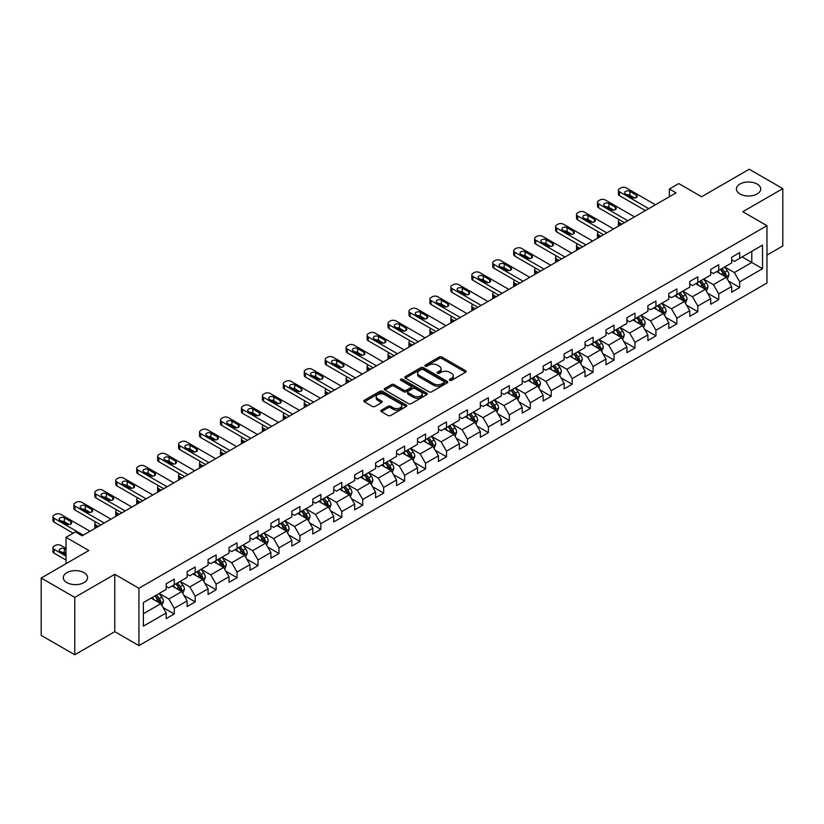 <?xml version="1.0" encoding="UTF-8"?>
<svg xmlns="http://www.w3.org/2000/svg" width="824" height="824" viewBox="0 0 824 824"><rect width="100%" height="100%" fill="white"/><g stroke="black" fill="none" stroke-linecap="round" stroke-linejoin="round"><path stroke-width="1.24" d="M449.76 380.317A1.308 0.752 0 0 0 451.603 380.317L465.612 372.242A1.864 1.071 0 0 0 466.157 371.48A1.864 1.071 0 0 0 465.612 370.718L441.891 357.019A1.864 1.071 0 0 0 439.254 357.019L425.256 365.104A1.308 0.752 0 0 0 424.865 365.64A1.308 0.752 0 0 0 425.256 366.165A1.308 0.752 0 0 0 427.1 366.165L428.913 365.125A5.964 3.44 0 0 1 437.338 365.125L439.316 366.268A5.964 3.44 0 0 1 441.067 368.699A5.964 3.44 0 0 1 439.316 371.13L437.503 372.18A1.308 0.752 0 0 0 437.122 372.716A1.308 0.752 0 0 0 437.503 373.241A1.308 0.752 0 0 0 439.357 373.241L441.159 372.201A5.964 3.44 0 0 1 449.595 372.201L451.573 373.344A5.964 3.44 0 0 1 453.324 375.775A5.964 3.44 0 0 1 451.573 378.206L449.76 379.256A1.308 0.752 0 0 0 449.379 379.792A1.308 0.752 0 0 0 449.76 380.317L449.76 379.256M84.027 572.68A12.154 7.014 0 0 0 70.782 571.156A12.154 7.014 0 0 0 63.283 577.634A12.154 7.014 0 0 0 66.847 582.599A12.154 7.014 0 0 0 80.082 584.113A12.154 7.014 0 0 0 87.581 577.634A12.154 7.014 0 0 0 84.027 572.68M757.153 184.051A12.154 7.014 0 0 0 743.918 182.526A12.154 7.014 0 0 0 736.419 189.005A12.154 7.014 0 0 0 739.973 193.97A12.154 7.014 0 0 0 753.218 195.484A12.154 7.014 0 0 0 760.717 189.005A12.154 7.014 0 0 0 757.153 184.051M381.399 410.125A1.864 1.071 0 0 0 380.853 410.888A1.864 1.071 0 0 0 381.399 411.65L388.063 415.492A1.864 1.071 0 0 0 390.689 415.492L406.242 406.51A1.864 1.071 0 0 0 406.788 405.748A1.864 1.071 0 0 0 406.242 404.986L382.521 391.297A1.864 1.071 0 0 0 379.885 391.297L364.342 400.268A1.864 1.071 0 0 0 363.796 401.031A1.864 1.071 0 0 0 364.342 401.793L372.376 406.438A1.864 1.071 0 0 0 375.013 406.438L381.667 402.596A1.864 1.071 0 0 0 382.212 401.834A1.864 1.071 0 0 0 381.667 401.072L377.68 398.775A4.985 2.874 0 0 1 376.218 396.735A4.985 2.874 0 0 1 379.298 394.078A4.985 2.874 0 0 1 384.726 394.696L400.351 403.719A4.985 2.874 0 0 1 401.803 405.748A4.985 2.874 0 0 1 398.734 408.405A4.985 2.874 0 0 1 393.295 407.787L390.689 406.284A1.864 1.071 0 0 0 388.063 406.284L381.399 410.125L381.399 411.65L388.063 407.829L388.063 406.284M766.959 255.121L782.8 245.974L782.8 188.624L749.232 169.239L701.574 196.761L678.76 183.577L669.356 189.005L676.071 192.878L82.142 535.785L75.437 531.902L66.033 537.33L66.033 563.688M74.768 597.4L74.768 654.761L114.773 631.658L114.773 574.307L74.768 597.4L41.2 578.026L88.858 550.504L66.033 537.33M114.773 574.307L138.937 588.254L766.959 225.673L766.959 283.023L138.937 645.614L138.937 588.254M782.8 188.624L742.795 211.717L766.959 225.673M429.036 391.833A1.864 1.071 0 0 0 431.673 391.833L447.226 382.851A1.864 1.071 0 0 0 447.772 382.089A1.864 1.071 0 0 0 447.226 381.327L423.505 367.638A1.864 1.071 0 0 0 420.868 367.638L405.326 376.609A1.864 1.071 0 0 0 404.78 377.371A1.864 1.071 0 0 0 405.326 378.134L429.036 391.833M401.298 380.606A1.308 0.752 0 0 1 402.617 380.791L426.708 394.696L411.186 403.657A1.864 1.071 0 0 1 408.549 403.657L384.829 389.968L384.829 388.444A1.864 1.071 0 0 0 384.283 389.206A1.864 1.071 0 0 0 384.829 389.968M384.829 388.444L391.482 384.602A1.864 1.071 0 0 1 394.119 384.602L403.739 390.154A1.864 1.071 0 0 0 406.376 390.154L410.785 387.61A1.864 1.071 0 0 0 411.331 386.847A1.864 1.071 0 0 0 410.785 386.085L400.773 380.307A1.308 0.752 0 0 1 400.392 379.771A1.308 0.752 0 0 1 401.195 379.071A1.308 0.752 0 0 1 402.617 379.236L426.739 393.161A1.864 1.071 0 0 1 427.285 393.923A1.864 1.071 0 0 1 426.739 394.686L426.739 393.161M74.768 654.761L41.2 635.376L41.2 578.026M163.028 607.515L174.245 613.993L174.245 608.328L187.13 600.892L187.13 606.546L195.185 601.901L195.185 596.236L208.07 588.799L208.07 594.454L216.125 589.809L216.125 584.144L229.02 576.707L229.02 582.362L237.075 577.717L237.075 572.052L249.96 564.615L249.96 570.27L258.015 565.625L258.015 559.959L270.9 552.523L270.9 558.178L278.955 553.532L278.955 547.878L291.851 540.431L291.851 546.085L299.905 541.44L299.905 535.785L312.79 528.339L312.79 534.004L320.845 529.348L320.845 523.693L333.73 516.246L333.73 521.911L341.785 517.256L341.785 511.601L354.67 504.154L354.67 509.819L362.735 505.163L362.735 499.509L375.62 492.062L375.62 497.727L383.675 493.071L383.675 487.417L396.56 479.98L396.56 485.635L404.615 480.979L404.615 475.324L417.5 467.888L417.5 473.543L425.555 468.887L425.555 463.232L438.45 455.796L438.45 461.45L446.505 456.805L446.505 451.14L459.39 443.703L459.39 449.358L467.445 444.713L467.445 439.048L480.33 431.611L480.33 437.266L488.385 432.621L488.385 426.956L501.28 419.519L501.28 425.174L509.335 420.528L509.335 414.863L522.22 407.427L522.22 413.082L530.275 408.436L530.275 402.781L543.16 395.335L543.16 400.989L551.215 396.344L551.215 390.689L564.11 383.242L564.11 388.907L572.165 384.252L572.165 378.597L585.05 371.15L585.05 376.815L593.105 372.16L593.105 366.505L605.99 359.058L605.99 364.723L614.045 360.067L614.045 354.413L626.93 346.966L626.93 352.631L634.995 347.975L634.995 342.321L647.88 334.884L647.88 340.539L655.935 335.883L655.935 330.228L668.82 322.792L668.82 328.446L676.875 323.791L676.875 318.136L689.76 310.7L689.76 316.354L697.815 311.709L697.815 306.044L710.71 298.607L710.71 304.262L718.765 299.617L718.765 293.952L731.65 286.515L731.65 292.17L739.705 287.524L739.705 281.859L762.53 268.686L762.53 245.119L751.787 251.32L751.787 262.485L762.53 268.686M174.245 613.993L166.19 618.639L166.19 612.984L143.366 626.158L143.366 602.591L166.19 589.418L166.19 583.763L174.245 579.107L174.245 584.762L187.13 577.325L187.13 571.671L195.185 567.015L195.185 572.68L208.07 565.233L208.07 559.578L216.125 554.923L216.125 560.588L229.02 553.141L229.02 547.486L237.075 542.831L237.075 548.496L249.96 541.049L249.96 535.394L258.015 530.738L258.015 536.403L270.9 528.957L270.9 523.302L278.955 518.657L278.955 524.311L291.851 516.864L291.851 511.21L299.905 506.564L299.905 512.219L312.79 504.782L312.79 499.117L320.845 494.472L320.845 500.127L333.73 492.69L333.73 487.025L341.785 482.38L341.785 488.035L354.67 480.598L354.67 474.933L362.735 470.288L362.735 475.942L375.62 468.506L375.62 462.841L383.675 458.196L383.675 463.85L396.56 456.414L396.56 450.759L404.615 446.103L404.615 451.758L417.5 444.321L417.5 438.667L425.555 434.011L425.555 439.666L438.45 432.229L438.45 426.575L446.505 421.919L446.505 427.584L459.39 420.137L459.39 414.482L467.445 409.827L467.445 415.492L480.33 408.045L480.33 402.39L488.385 397.734L488.385 403.399L501.28 395.953L501.28 390.298L509.335 385.642L509.335 391.307L522.22 383.86L522.22 378.206L530.275 373.56L530.275 379.215L543.16 371.768L543.16 366.113L551.215 361.468L551.215 367.123L564.11 359.686L564.11 354.021L572.165 349.376L572.165 355.031L585.05 347.594L585.05 341.929L593.105 337.284L593.105 342.938L605.99 335.502L605.99 329.837L614.045 325.192L614.045 330.846L626.93 323.41L626.93 317.745L634.995 313.099L634.995 318.754L647.88 311.317L647.88 305.653L655.935 301.007L655.935 306.662L668.82 299.225L668.82 293.571L676.875 288.915L676.875 294.57L689.76 287.133L689.76 281.478L697.815 276.823L697.815 282.478L710.71 275.041L710.71 269.386L718.765 264.731L718.765 270.396L731.65 262.949L731.65 257.294L739.705 252.638L739.705 258.303L762.53 245.119M172.092 586.008L181.764 591.591L168.868 599.027L159.207 593.445M166.19 586.317L168.868 587.873L174.245 584.762M168.868 599.027L174.245 608.328M181.764 591.591L187.13 600.892M193.032 573.916L202.704 579.499L189.819 586.935L180.147 581.353M187.13 574.225L189.819 575.78L195.185 572.68M189.819 586.935L195.185 596.236M202.704 579.499L208.07 588.799M213.983 561.824L223.644 567.406L210.759 574.843L201.097 569.26M208.07 562.133L210.759 563.688L216.125 560.588M210.759 574.843L216.125 584.144M223.644 567.406L229.02 576.707M234.922 549.732L244.594 555.314L231.698 562.751L222.037 557.179M229.02 550.041L231.698 551.596L237.075 548.496M231.698 562.751L237.075 572.052M244.594 555.314L249.96 564.615M255.862 537.639L265.534 543.222L252.649 550.659L242.977 545.086M249.96 537.948L252.649 539.504L258.015 536.403M252.649 550.659L258.015 559.959M265.534 543.222L270.9 552.523M276.812 525.547L286.474 531.13L273.589 538.577L263.917 532.994M270.9 525.856L273.589 527.411L278.955 524.311M273.589 538.577L278.955 547.878M286.474 531.13L291.851 540.431M297.752 513.455L307.414 519.038L294.529 526.485L284.867 520.902M291.851 513.764L294.529 515.319L299.905 512.219M294.529 526.485L299.905 535.785M307.414 519.038L312.79 528.339M318.692 501.363L328.364 506.945L315.479 514.392L305.807 508.81M312.79 501.682L315.479 503.227L320.845 500.127M315.479 514.392L320.845 523.693M328.364 506.945L333.73 516.246M339.642 489.281L349.304 494.853L336.419 502.3L326.747 496.718M333.73 489.59L336.419 491.135L341.785 488.035M336.419 502.3L341.785 511.601M349.304 494.853L354.67 504.154M360.582 477.189L370.244 482.761L357.358 490.208L347.697 484.625M354.67 477.498L357.358 479.043L362.735 475.942M357.358 490.208L362.735 499.509M370.244 482.761L375.62 492.062M381.522 465.097L391.194 470.679L378.298 478.116L368.637 472.533M375.62 465.406L378.298 466.951L383.675 463.85M378.298 478.116L383.675 487.417M391.194 470.679L396.56 479.98M402.473 453.004L412.134 458.587L399.249 466.024L389.577 460.441M396.56 453.313L399.249 454.858L404.615 451.758M399.249 466.024L404.615 475.324M412.134 458.587L417.5 467.888M423.412 440.912L433.074 446.495L420.188 453.931L410.527 448.349M417.5 441.221L420.188 442.766L425.555 439.666M420.188 453.931L425.555 463.232M433.074 446.495L438.45 455.796M444.352 428.82L454.024 434.403L441.128 441.839L431.467 436.257M438.45 429.129L441.128 430.684L446.505 427.584M441.128 441.839L446.505 451.14M454.024 434.403L459.39 443.703M465.292 416.728L474.964 422.31L462.079 429.747L452.407 424.164M459.39 417.037L462.079 418.592L467.445 415.492M462.079 429.747L467.445 439.048M474.964 422.31L480.33 431.611M486.242 404.636L495.904 410.218L483.019 417.655L473.357 412.082M480.33 404.945L483.019 406.5L488.385 403.399M483.019 417.655L488.385 426.956M495.904 410.218L501.28 419.519M507.182 392.543L516.854 398.126L503.958 405.562L494.297 399.99M501.28 392.852L503.958 394.408L509.335 391.307M503.958 405.562L509.335 414.863M516.854 398.126L522.22 407.427M528.122 380.451L537.794 386.034L524.909 393.481L515.237 387.898M522.22 380.76L524.909 382.315L530.275 379.215M524.909 393.481L530.275 402.781M537.794 386.034L543.16 395.335M549.072 368.359L558.734 373.942L545.849 381.388L536.177 375.806M543.16 368.668L545.849 370.223L551.215 367.123M545.849 381.388L551.215 390.689M558.734 373.942L564.11 383.242M570.012 356.267L579.684 361.849L566.788 369.296L557.127 363.714M564.11 356.586L566.788 358.131L572.165 355.031M566.788 369.296L572.165 378.597M579.684 361.849L585.05 371.15M590.952 344.185L600.624 349.757L587.739 357.204L578.067 351.621M585.05 344.494L587.739 346.039L593.105 342.938M587.739 357.204L593.105 366.505M600.624 349.757L605.99 359.058M611.902 332.093L621.564 337.665L608.679 345.112L599.007 339.529M605.99 332.402L608.679 333.947L614.045 330.846M608.679 345.112L614.045 354.413M621.564 337.665L626.93 346.966M632.842 320L642.504 325.573L629.618 333.02L619.957 327.437M626.93 320.309L629.618 321.854L634.995 318.754M629.618 333.02L634.995 342.321M642.504 325.573L647.88 334.884M653.782 307.908L663.454 313.491L650.558 320.927L640.897 315.345M647.88 308.217L650.558 309.762L655.935 306.662M650.558 320.927L655.935 330.228M663.454 313.491L668.82 322.792M674.732 295.816L684.394 301.399L671.509 308.835L661.837 303.253M668.82 296.125L671.509 297.67L676.875 294.57M671.509 308.835L676.875 318.136M684.394 301.399L689.76 310.7M695.672 283.724L705.334 289.306L692.448 296.743L682.787 291.16M689.76 284.033L692.448 285.588L697.815 282.478M692.448 296.743L697.815 306.044M705.334 289.306L710.71 298.607M716.612 271.632L726.284 277.214L713.388 284.651L703.727 279.068M710.71 271.941L713.388 273.496L718.765 270.396M713.388 284.651L718.765 293.952M726.284 277.214L731.65 286.515M742.125 256.903L751.787 262.485L734.339 272.559L724.667 266.976M731.65 259.848L734.339 261.404L739.705 258.303M734.339 272.559L739.705 281.859M114.773 631.658L138.937 645.614M669.356 189.005L669.356 196.761M143.366 613.756L160.814 603.683L151.153 598.1M160.814 603.683L166.19 612.984M728.498 281.046L739.705 287.524M707.548 293.138L718.765 299.617M686.608 305.23L697.815 311.709M665.668 317.322L676.875 323.791M644.729 329.415L655.935 335.883M623.778 341.507L634.995 347.975M602.838 353.599L614.045 360.067M581.899 365.691L593.105 372.16M560.948 377.783L572.165 384.252M540.008 389.876L551.215 396.344M519.068 401.968L530.275 408.436M498.118 414.05L509.335 420.528M477.178 426.142L488.385 432.621M456.238 438.234L467.445 444.713M435.288 450.326L446.505 456.805M414.348 462.418L425.555 468.887M393.409 474.511L404.615 480.979M372.458 486.603L383.675 493.071M351.518 498.695L362.735 505.163M330.579 510.787L341.785 517.256M309.639 522.88L320.845 529.348M288.688 534.972L299.905 541.44M267.748 547.064L278.955 553.532M246.809 559.146L258.015 565.625M225.858 571.238L237.075 577.717M204.918 583.33L216.125 589.809M183.979 595.422L195.185 601.901M450.285 380.503L451.573 379.761A5.964 3.44 0 0 0 453.324 377.33L453.324 375.775M441.067 368.699L441.067 370.254A5.964 3.44 0 0 1 439.316 372.685L438.028 373.427M465.581 372.252L441.891 358.574A1.864 1.071 0 0 0 439.254 358.574L425.771 366.35M447.226 381.327L447.226 382.851L423.505 369.183A1.864 1.071 0 0 0 420.868 369.183L405.346 378.144M443.93 382.624A1.308 0.752 0 0 0 444.311 382.089A1.308 0.752 0 0 0 443.93 381.553L423.114 369.533A1.308 0.752 0 0 0 421.27 369.533L419.354 370.635A5.964 3.44 0 0 0 417.603 373.076A5.964 3.44 0 0 0 419.354 375.507L433.589 383.727A5.964 3.44 0 0 0 442.024 383.727L443.93 382.624L443.93 384.169A1.308 0.752 0 0 0 444.311 383.644L444.311 382.089M417.603 373.076L417.603 374.621A5.964 3.44 0 0 0 419.354 377.062L419.354 375.507M443.93 384.169L442.024 385.272A5.964 3.44 0 0 1 433.589 385.272L419.354 377.062M384.849 389.979L391.482 386.147L391.482 384.602M411.331 386.847L411.331 388.392A1.864 1.071 0 0 1 410.785 389.155L406.376 391.709A1.864 1.071 0 0 1 403.739 391.709L394.119 386.147A1.864 1.071 0 0 0 391.482 386.147M413.72 395.922A4.985 2.874 0 0 0 419.159 396.54A4.985 2.874 0 0 0 422.228 393.882A4.985 2.874 0 0 0 420.776 391.843L415.265 388.671A1.864 1.071 0 0 0 412.639 388.671L408.22 391.215A1.864 1.071 0 0 0 407.674 391.977A1.864 1.071 0 0 0 408.22 392.739L413.72 395.922L413.72 397.467A4.985 2.874 0 0 0 419.159 398.095A4.985 2.874 0 0 0 422.228 395.438L422.228 393.882M407.674 391.977L407.674 393.532A1.864 1.071 0 0 0 408.22 394.294L408.22 392.739M413.72 397.467L408.22 394.294M401.803 405.748L401.803 407.303A4.985 2.874 0 0 1 398.734 409.961A4.985 2.874 0 0 1 393.295 409.332L390.689 407.829A1.864 1.071 0 0 0 388.063 407.829M376.218 396.735L376.218 398.28A4.985 2.874 0 0 0 377.68 400.32L377.68 398.775M381.646 402.606L377.68 400.32M406.222 406.531L382.521 392.842A1.864 1.071 0 0 0 379.885 392.842L364.363 401.813L364.342 400.268M727.345 279.048L728.941 275.031A5.026 2.905 -120 0 0 727.335 270.746L724.564 267.048M719.733 273.434L717.848 270.921M621.904 224.159L619.524 222.789L619.524 225.529M618.731 225.992A3.801 2.194 180 0 1 618.412 225.107L618.412 221.234A3.801 2.194 0 0 0 619.524 222.789M725.501 276.761L726.222 275.237A5.026 2.905 -120 0 0 724.78 272.219L722.009 268.511M720.753 269.242L723.822 273.352A2.565 1.483 60 0 1 724.286 274.124L726.222 275.237M720.403 269.448L723.173 273.146A5.026 2.905 60 0 1 724.615 276.174M619.391 219.761A3.801 2.194 0 0 0 618.412 221.234M648.756 208.657L619.524 191.786A3.801 2.194 -0 0 1 618.412 190.231A3.801 2.194 -0 0 1 619.524 188.686L620.863 187.903A3.801 2.194 -0 0 1 626.24 187.903L655.461 204.785M618.412 190.231L618.412 194.103A3.801 2.194 180 0 0 619.524 195.659L645.398 210.594M625.571 193.877A3.039 1.751 180 0 1 624.674 192.631A3.039 1.751 180 0 1 626.549 191.013A3.039 1.751 180 0 1 629.866 191.395L636.303 195.113A3.039 1.751 180 0 1 637.199 196.359A3.039 1.751 180 0 1 635.325 197.976A3.039 1.751 180 0 1 632.008 197.595L625.571 193.877M627.146 194.783A3.039 1.751 180 0 1 629.866 195.267L634.727 198.079M706.395 291.14L707.991 287.113A5.026 2.905 -120 0 0 706.395 282.838L703.614 279.13M698.793 285.526L696.908 283.013M600.954 236.251L598.585 234.881L598.585 237.621M597.791 238.074A3.801 2.194 180 0 1 597.472 237.199L597.472 233.326A3.801 2.194 0 0 0 598.585 234.881M704.561 288.853L705.282 287.329A5.026 2.905 -120 0 0 703.84 284.311L701.069 280.603M699.803 281.334L702.882 285.434A2.565 1.483 60 0 1 703.346 286.216L705.282 287.329M699.452 281.54L702.223 285.238A5.026 2.905 60 0 1 703.665 288.266M598.451 231.853A3.801 2.194 0 0 0 597.472 233.326M685.455 303.232L687.051 299.205A5.026 2.905 -120 0 0 685.444 294.92L682.674 291.222M677.843 297.618L675.958 295.105M580.014 248.343L577.634 246.973L577.634 249.713M576.841 250.166A3.801 2.194 180 0 1 576.522 249.291L576.522 245.418A3.801 2.194 0 0 0 577.634 246.973M683.611 300.945L684.332 299.421A5.026 2.905 -120 0 0 682.9 296.393L680.13 292.695M678.863 293.426L681.942 297.526A2.565 1.483 60 0 1 682.406 298.309L684.332 299.421M678.513 293.632L681.283 297.33A5.026 2.905 60 0 1 682.725 300.358M577.511 243.945A3.801 2.194 0 0 0 576.522 245.418M627.806 220.75L598.585 203.868A3.801 2.194 -0 0 1 597.472 202.323A3.801 2.194 -0 0 1 598.585 200.768L599.924 199.995A3.801 2.194 -0 0 1 605.29 199.995L634.521 216.867M597.472 202.323L597.472 206.196A3.801 2.194 180 0 0 598.585 207.751L624.448 222.686M604.62 205.969A3.039 1.751 180 0 1 603.735 204.723A3.039 1.751 180 0 1 605.609 203.106A3.039 1.751 180 0 1 608.915 203.487L615.363 207.205A3.039 1.751 180 0 1 616.249 208.441A3.039 1.751 180 0 1 614.374 210.069A3.039 1.751 180 0 1 611.068 209.687L604.62 205.969M606.207 206.875A3.039 1.751 180 0 1 608.915 207.36L613.787 210.172M606.866 232.842L577.634 215.96A3.801 2.194 -0 0 1 576.522 214.415A3.801 2.194 -0 0 1 577.634 212.86L578.984 212.087A3.801 2.194 -0 0 1 584.35 212.087L613.581 228.959M576.522 214.415L576.522 218.288A3.801 2.194 180 0 0 577.634 219.843L603.508 234.778M583.68 218.061A3.039 1.751 180 0 1 582.795 216.815A3.039 1.751 180 0 1 584.669 215.198A3.039 1.751 180 0 1 587.976 215.579L594.423 219.297A3.039 1.751 180 0 1 595.309 220.533A3.039 1.751 180 0 1 593.434 222.161A3.039 1.751 180 0 1 590.128 221.78L583.68 218.061M585.256 218.968A3.039 1.751 180 0 1 587.976 219.452L592.837 222.264M664.515 315.324L666.111 311.297A5.026 2.905 -120 0 0 664.505 307.012L661.734 303.314M656.903 309.7L655.018 307.197M559.074 260.435L556.694 259.055L556.694 261.805M555.901 262.259A3.801 2.194 180 0 1 555.582 261.383L555.582 257.51A3.801 2.194 0 0 0 556.694 259.055M662.671 313.038L663.392 311.513A5.026 2.905 -120 0 0 661.95 308.485L659.179 304.787M657.923 305.519L660.992 309.618A2.565 1.483 60 0 1 661.466 310.401L663.392 311.513M657.573 305.725L660.343 309.422A5.026 2.905 60 0 1 661.785 312.44M556.561 256.037A3.801 2.194 0 0 0 555.582 257.51M643.565 327.416L645.161 323.389A5.026 2.905 -120 0 0 643.565 319.104L640.794 315.407M635.963 321.793L634.078 319.279M538.124 272.528L535.755 271.147L535.755 273.898M534.961 274.351A3.801 2.194 180 0 1 534.642 273.475L534.642 269.603A3.801 2.194 0 0 0 535.755 271.147M641.731 325.13L642.452 323.605A5.026 2.905 -120 0 0 641.01 320.577L638.24 316.88M636.983 317.611L640.052 321.71A2.565 1.483 60 0 1 640.516 322.493L642.452 323.605M636.622 317.807L639.403 321.514A5.026 2.905 60 0 1 640.835 324.532M535.621 268.13A3.801 2.194 0 0 0 534.642 269.603M622.625 339.509L624.221 335.481A5.026 2.905 -120 0 0 622.614 331.197L619.844 327.499M615.013 333.885L613.138 331.372M517.184 284.61L514.804 283.24L514.804 285.99M514.011 286.443A3.801 2.194 180 0 1 513.692 285.567L513.692 281.695A3.801 2.194 0 0 0 514.804 283.24M620.791 337.222L621.502 335.698A5.026 2.905 -120 0 0 620.07 332.669L617.3 328.972M616.033 329.703L619.112 333.802A2.565 1.483 60 0 1 619.576 334.585L621.502 335.698M615.683 329.899L618.453 333.607A5.026 2.905 60 0 1 619.895 336.625M514.681 280.222A3.801 2.194 0 0 0 513.692 281.695M585.926 244.934L556.694 228.052A3.801 2.194 -0 0 1 555.582 226.507A3.801 2.194 -0 0 1 556.694 224.952L558.033 224.18A3.801 2.194 -0 0 1 563.41 224.18L592.631 241.051M555.582 226.507L555.582 230.38A3.801 2.194 180 0 0 556.694 231.935L582.568 246.87M562.74 230.154A3.039 1.751 180 0 1 561.844 228.907A3.039 1.751 180 0 1 563.719 227.29A3.039 1.751 180 0 1 567.036 227.671L573.473 231.389A3.039 1.751 180 0 1 574.369 232.625A3.039 1.751 180 0 1 572.495 234.253A3.039 1.751 180 0 1 569.178 233.872L562.74 230.154M564.316 231.06A3.039 1.751 180 0 1 567.036 231.544L571.897 234.356M564.976 257.016L535.755 240.145A3.801 2.194 -0 0 1 534.642 238.6A3.801 2.194 -0 0 1 535.755 237.044L537.094 236.272A3.801 2.194 -0 0 1 542.46 236.272L571.691 253.143M534.642 238.6L534.642 242.472A3.801 2.194 180 0 0 535.755 244.028L561.618 258.963M541.79 242.235A3.039 1.751 180 0 1 540.904 240.999A3.039 1.751 180 0 1 542.779 239.382A3.039 1.751 180 0 1 546.085 239.763L552.533 243.482A3.039 1.751 180 0 1 553.419 244.718A3.039 1.751 180 0 1 551.544 246.345A3.039 1.751 180 0 1 548.238 245.964L541.79 242.235M543.376 243.152A3.039 1.751 180 0 1 546.085 243.636L550.957 246.448M544.036 269.108L514.804 252.237A3.801 2.194 -0 0 1 513.692 250.692A3.801 2.194 -0 0 1 514.804 249.136L516.154 248.364A3.801 2.194 -0 0 1 521.52 248.364L550.751 265.235M513.692 250.692L513.692 254.565A3.801 2.194 180 0 0 514.804 256.11L540.678 271.055M520.85 254.328A3.039 1.751 180 0 1 519.965 253.092A3.039 1.751 180 0 1 521.839 251.475A3.039 1.751 180 0 1 525.146 251.856L531.593 255.574A3.039 1.751 180 0 1 532.479 256.81A3.039 1.751 180 0 1 530.605 258.427A3.039 1.751 180 0 1 527.298 258.056L520.85 254.328M522.426 255.244A3.039 1.751 180 0 1 525.146 255.728L530.007 258.53M601.685 351.601L603.281 347.574A5.026 2.905 -120 0 0 601.674 343.289L598.904 339.591M594.073 345.977L592.188 343.464M496.244 296.702L493.864 295.332L493.864 298.082M493.071 298.535A3.801 2.194 180 0 1 492.752 297.66L492.752 293.787A3.801 2.194 0 0 0 493.864 295.332M599.841 349.314L600.562 347.79A5.026 2.905 -120 0 0 599.12 344.762L596.349 341.064M595.093 341.795L598.162 345.895A2.565 1.483 60 0 1 598.636 346.677L600.562 347.79M594.743 341.991L597.513 345.689A5.026 2.905 60 0 1 598.955 348.717M493.731 292.314A3.801 2.194 0 0 0 492.752 293.787M523.096 281.2L493.864 264.329A3.801 2.194 -0 0 1 492.752 262.784A3.801 2.194 -0 0 1 493.864 261.229L495.203 260.456A3.801 2.194 -0 0 1 500.58 260.456L529.801 277.327M492.752 262.784L492.752 266.657A3.801 2.194 180 0 0 493.864 268.202L519.738 283.137M499.911 266.42A3.039 1.751 180 0 1 499.014 265.184A3.039 1.751 180 0 1 500.889 263.567A3.039 1.751 180 0 1 504.206 263.938L510.643 267.666A3.039 1.751 180 0 1 511.539 268.902A3.039 1.751 180 0 1 509.665 270.519A3.039 1.751 180 0 1 506.348 270.138L499.911 266.42M501.486 267.337A3.039 1.751 180 0 1 504.206 267.821L509.067 270.622M580.735 363.693L582.341 359.666A5.026 2.905 -120 0 0 580.735 355.381L577.964 351.683M573.133 358.069L571.248 355.556M475.293 308.794L472.924 307.424L472.924 310.164M472.131 310.627A3.801 2.194 180 0 1 471.812 309.752L471.812 305.879A3.801 2.194 0 0 0 472.924 307.424M578.901 361.406L579.622 359.882A5.026 2.905 -120 0 0 578.18 356.854L575.409 353.156M574.153 353.887L577.222 357.987A2.565 1.483 60 0 1 577.686 358.77L579.622 359.882M573.803 354.083L576.573 357.781A5.026 2.905 60 0 1 578.005 360.809M472.791 304.406A3.801 2.194 0 0 0 471.812 305.879M502.146 293.293L472.924 276.421A3.801 2.194 -0 0 1 471.812 274.876A3.801 2.194 -0 0 1 472.924 273.321L474.264 272.548A3.801 2.194 -0 0 1 479.64 272.548L508.861 289.42M471.812 274.876L471.812 278.749A3.801 2.194 180 0 0 472.924 280.294L498.788 295.229M478.96 278.512A3.039 1.751 180 0 1 478.075 277.276A3.039 1.751 180 0 1 479.949 275.649A3.039 1.751 180 0 1 483.255 276.03L489.703 279.758A3.039 1.751 180 0 1 490.589 280.994A3.039 1.751 180 0 1 488.714 282.611A3.039 1.751 180 0 1 485.408 282.23L478.96 278.512M480.547 279.429A3.039 1.751 180 0 1 483.255 279.913L488.127 282.714M559.795 375.785L561.391 371.758A5.026 2.905 -120 0 0 559.784 367.473L557.014 363.775M552.183 370.161L550.308 367.648M454.354 320.886L451.985 319.516L451.985 322.256M451.181 322.72A3.801 2.194 180 0 1 450.872 321.844L450.872 317.971A3.801 2.194 0 0 0 451.985 319.516M557.961 373.499L558.682 371.974A5.026 2.905 -120 0 0 557.24 368.946L554.47 365.248M553.203 365.98L556.282 370.079A2.565 1.483 60 0 1 556.746 370.852L558.682 371.974M552.852 366.175L555.623 369.873A5.026 2.905 60 0 1 557.065 372.901M451.851 316.498A3.801 2.194 0 0 0 450.872 317.971M481.206 305.385L451.985 288.513A3.801 2.194 -0 0 1 450.872 286.958A3.801 2.194 -0 0 1 451.985 285.413L453.324 284.641A3.801 2.194 -0 0 1 458.69 284.641L487.921 301.512M450.872 286.958L450.872 290.841A3.801 2.194 180 0 0 451.985 292.386L477.848 307.321M458.02 290.604A3.039 1.751 180 0 1 457.135 289.368A3.039 1.751 180 0 1 459.009 287.741A3.039 1.751 180 0 1 462.316 288.122L468.763 291.851A3.039 1.751 180 0 1 469.649 293.087A3.039 1.751 180 0 1 467.774 294.704A3.039 1.751 180 0 1 464.468 294.322L458.02 290.604M459.607 291.521A3.039 1.751 180 0 1 462.316 292.005L467.177 294.807M538.855 387.867L540.451 383.85A5.026 2.905 -120 0 0 538.845 379.565L536.074 375.868M531.243 382.254L529.358 379.74M433.414 332.978L431.034 331.608L431.034 334.348M430.241 334.812A3.801 2.194 180 0 1 429.922 333.936L429.922 330.053A3.801 2.194 0 0 0 431.034 331.608M537.011 385.581L537.732 384.066A5.026 2.905 -120 0 0 536.29 381.038L533.519 377.341M532.263 378.062L535.332 382.171A2.565 1.483 60 0 1 535.806 382.944L537.732 384.066M531.913 378.267L534.683 381.965A5.026 2.905 60 0 1 536.125 384.993M430.911 328.591A3.801 2.194 0 0 0 429.922 330.053M460.266 317.477L431.034 300.606A3.801 2.194 -0 0 1 429.922 299.05A3.801 2.194 -0 0 1 431.034 297.505L432.384 296.733A3.801 2.194 -0 0 1 437.75 296.733L466.971 313.604M429.922 299.05L429.922 302.933A3.801 2.194 180 0 0 431.034 304.478L456.908 319.413M437.081 302.696A3.039 1.751 180 0 1 436.184 301.46A3.039 1.751 180 0 1 438.059 299.833A3.039 1.751 180 0 1 441.376 300.214L447.813 303.932A3.039 1.751 180 0 1 448.709 305.179A3.039 1.751 180 0 1 446.835 306.796A3.039 1.751 180 0 1 443.518 306.415L437.081 302.696M438.656 303.613A3.039 1.751 180 0 1 441.376 304.087L446.237 306.899M517.915 399.959L519.511 395.942A5.026 2.905 -120 0 0 517.905 391.658L515.134 387.96M510.303 394.346L508.418 391.833M412.474 345.071L410.094 343.701L410.094 346.441M409.301 346.904A3.801 2.194 180 0 1 408.982 346.029L408.982 342.145A3.801 2.194 0 0 0 410.094 343.701M516.071 397.673L516.792 396.159A5.026 2.905 -120 0 0 515.35 393.13L512.579 389.433M511.323 390.154L514.392 394.263A2.565 1.483 60 0 1 514.856 395.036L516.792 396.159M510.973 390.36L513.743 394.057A5.026 2.905 60 0 1 515.175 397.086M409.961 340.683A3.801 2.194 0 0 0 408.982 342.145M439.316 329.569L410.094 312.698A3.801 2.194 -0 0 1 408.982 311.142A3.801 2.194 -0 0 1 410.094 309.597L411.433 308.825A3.801 2.194 -0 0 1 416.81 308.825L446.031 325.696M408.982 311.142L408.982 315.026A3.801 2.194 180 0 0 410.094 316.571L435.968 331.506M416.13 314.789A3.039 1.751 180 0 1 415.244 313.553A3.039 1.751 180 0 1 417.119 311.925A3.039 1.751 180 0 1 420.436 312.306L426.873 316.025A3.039 1.751 180 0 1 427.769 317.271A3.039 1.751 180 0 1 425.884 318.888A3.039 1.751 180 0 1 422.578 318.507L416.13 314.789M417.716 315.705A3.039 1.751 180 0 1 420.436 316.179L425.297 318.991M496.965 412.052L498.561 408.034A5.026 2.905 -120 0 0 496.954 403.75L494.184 400.052M489.353 406.438L487.478 403.925M391.524 357.163L389.155 355.793L389.155 358.533M388.351 358.996A3.801 2.194 180 0 1 388.042 358.121L388.042 354.238A3.801 2.194 0 0 0 389.155 355.793M495.131 409.765L495.852 408.251A5.026 2.905 -120 0 0 494.41 405.223L491.64 401.525M490.373 402.246L493.452 406.356A2.565 1.483 60 0 1 493.916 407.128L495.852 408.251M490.023 402.452L492.793 406.15A5.026 2.905 60 0 1 494.235 409.178M389.021 352.765A3.801 2.194 0 0 0 388.042 354.238M418.376 341.661L389.155 324.79A3.801 2.194 -0 0 1 388.042 323.235A3.801 2.194 -0 0 1 389.155 321.69L390.494 320.907A3.801 2.194 -0 0 1 395.86 320.907L425.091 337.788M388.042 323.235L388.042 327.107A3.801 2.194 180 0 0 389.155 328.663L415.018 343.598M395.19 326.881A3.039 1.751 180 0 1 394.305 325.635A3.039 1.751 180 0 1 396.179 324.017A3.039 1.751 180 0 1 399.486 324.399L405.933 328.117A3.039 1.751 180 0 1 406.819 329.363A3.039 1.751 180 0 1 404.945 330.98A3.039 1.751 180 0 1 401.638 330.599L395.19 326.881M396.777 327.787A3.039 1.751 180 0 1 399.486 328.271L404.347 331.083M476.025 424.144L477.621 420.127A5.026 2.905 -120 0 0 476.014 415.842L473.244 412.144M468.413 418.53L466.528 416.017M370.584 369.255L368.204 367.885L368.204 370.625M367.411 371.088A3.801 2.194 180 0 1 367.092 370.203L367.092 366.33A3.801 2.194 0 0 0 368.204 367.885M474.181 421.857L474.902 420.333A5.026 2.905 -120 0 0 473.46 417.315L470.689 413.617M469.433 414.338L472.512 418.448A2.565 1.483 60 0 1 472.976 419.22L474.902 420.333M469.083 414.544L471.853 418.242A5.026 2.905 60 0 1 473.295 421.27M368.081 364.857A3.801 2.194 0 0 0 367.092 366.33M397.436 353.753L368.204 336.882A3.801 2.194 -0 0 1 367.092 335.327A3.801 2.194 -0 0 1 368.204 333.782L369.554 332.999A3.801 2.194 -0 0 1 374.92 332.999L404.141 349.881M367.092 335.327L367.092 339.2A3.801 2.194 180 0 0 368.204 340.755L394.078 355.69M374.251 338.973A3.039 1.751 180 0 1 373.354 337.727A3.039 1.751 180 0 1 375.239 336.11A3.039 1.751 180 0 1 378.546 336.491L384.993 340.209A3.039 1.751 180 0 1 385.879 341.455A3.039 1.751 180 0 1 384.005 343.072A3.039 1.751 180 0 1 380.688 342.691L374.251 338.973M375.826 339.879A3.039 1.751 180 0 1 378.546 340.363L383.407 343.175M455.085 436.236L456.681 432.219A5.026 2.905 -120 0 0 455.075 427.934L452.304 424.226M447.473 430.622L445.588 428.109M349.644 381.347L347.264 379.977L347.264 382.717M346.471 383.181A3.801 2.194 180 0 1 346.152 382.295L346.152 378.422A3.801 2.194 0 0 0 347.264 379.977M453.241 433.949L453.962 432.425A5.026 2.905 -120 0 0 452.52 429.407L449.75 425.699M448.493 426.43L451.562 430.53A2.565 1.483 60 0 1 452.026 431.312L453.962 432.425M448.143 426.636L450.913 430.334A5.026 2.905 60 0 1 452.355 433.362M347.131 376.949A3.801 2.194 0 0 0 346.152 378.422M376.486 365.846L347.264 348.974A3.801 2.194 -0 0 1 346.152 347.419A3.801 2.194 -0 0 1 347.264 345.874L348.603 345.091A3.801 2.194 -0 0 1 353.98 345.091L383.201 361.963M346.152 347.419L346.152 351.292A3.801 2.194 180 0 0 347.264 352.847L373.138 367.782M353.311 351.065A3.039 1.751 180 0 1 352.414 349.819A3.039 1.751 180 0 1 354.289 348.202A3.039 1.751 180 0 1 357.606 348.583L364.043 352.301A3.039 1.751 180 0 1 364.939 353.548A3.039 1.751 180 0 1 363.065 355.165A3.039 1.751 180 0 1 359.748 354.784L353.311 351.065M354.887 351.972A3.039 1.751 180 0 1 357.606 352.456L362.467 355.268M434.135 448.328L435.731 444.301A5.026 2.905 -120 0 0 434.124 440.026L431.354 436.318M426.533 442.715L424.648 440.201M328.694 393.439L326.325 392.07L326.325 394.809M325.521 395.262A3.801 2.194 180 0 1 325.212 394.387L325.212 390.514A3.801 2.194 0 0 0 326.325 392.07M432.301 446.042L433.022 444.517A5.026 2.905 -120 0 0 431.58 441.489L428.81 437.791M427.543 438.523L430.622 442.622A2.565 1.483 60 0 1 431.086 443.405L433.022 444.517M427.192 438.728L429.963 442.426A5.026 2.905 60 0 1 431.405 445.454M326.191 389.041A3.801 2.194 0 0 0 325.212 390.514M355.546 377.938L326.325 361.056A3.801 2.194 -0 0 1 325.212 359.511A3.801 2.194 -0 0 1 326.325 357.956L327.664 357.183A3.801 2.194 -0 0 1 333.03 357.183L362.261 374.055M325.212 359.511L325.212 363.384A3.801 2.194 180 0 0 326.325 364.939L352.188 379.874M332.36 363.157A3.039 1.751 180 0 1 331.475 361.911A3.039 1.751 180 0 1 333.349 360.294A3.039 1.751 180 0 1 336.656 360.675L343.103 364.393A3.039 1.751 180 0 1 343.989 365.629A3.039 1.751 180 0 1 342.114 367.257A3.039 1.751 180 0 1 338.808 366.876L332.36 363.157M333.947 364.064A3.039 1.751 180 0 1 336.656 364.548L341.517 367.36M413.195 460.42L414.791 456.393A5.026 2.905 -120 0 0 413.185 452.108L410.414 448.411M405.583 454.807L403.698 452.294M307.754 405.532L305.374 404.151L305.374 406.901M304.581 407.355A3.801 2.194 180 0 1 304.262 406.479L304.262 402.606A3.801 2.194 0 0 0 305.374 404.151M411.351 458.134L412.072 456.609A5.026 2.905 -120 0 0 410.64 453.581L407.87 449.883M406.603 450.615L409.683 454.714A2.565 1.483 60 0 1 410.146 455.497L412.072 456.609M406.253 450.821L409.023 454.518A5.026 2.905 60 0 1 410.465 457.547M305.251 401.134A3.801 2.194 0 0 0 304.262 402.606M334.606 390.03L305.374 373.148A3.801 2.194 -0 0 1 304.262 371.603A3.801 2.194 -0 0 1 305.374 370.048L306.724 369.276A3.801 2.194 -0 0 1 312.09 369.276L341.321 386.147M304.262 371.603L304.262 375.476A3.801 2.194 180 0 0 305.374 377.031L331.248 391.966M311.421 375.25A3.039 1.751 180 0 1 310.535 374.003A3.039 1.751 180 0 1 312.409 372.386A3.039 1.751 180 0 1 315.716 372.767L322.163 376.486A3.039 1.751 180 0 1 323.049 377.722A3.039 1.751 180 0 1 321.175 379.349A3.039 1.751 180 0 1 317.868 378.968L311.421 375.25M312.996 376.156A3.039 1.751 180 0 1 315.716 376.64L320.577 379.452M392.255 472.512L393.851 468.485A5.026 2.905 -120 0 0 392.245 464.2L389.474 460.503M384.643 466.889L382.758 464.376M286.814 417.624L284.434 416.244L284.434 418.994M283.641 419.447A3.801 2.194 180 0 1 283.322 418.571L283.322 414.699A3.801 2.194 0 0 0 284.434 416.244M390.411 470.226L391.132 468.702A5.026 2.905 -120 0 0 389.69 465.673L386.919 461.976M385.663 462.707L388.732 466.806A2.565 1.483 60 0 1 389.196 467.589L391.132 468.702M385.313 462.913L388.083 466.611A5.026 2.905 60 0 1 389.525 469.628M284.301 413.226A3.801 2.194 0 0 0 283.322 414.699M313.666 402.122L284.434 385.241A3.801 2.194 -0 0 1 283.322 383.696A3.801 2.194 -0 0 1 284.434 382.14L285.774 381.368A3.801 2.194 -0 0 1 291.15 381.368L320.371 398.239M283.322 383.696L283.322 387.568A3.801 2.194 180 0 0 284.434 389.124L310.308 404.059M290.481 387.332A3.039 1.751 180 0 1 289.584 386.096A3.039 1.751 180 0 1 291.459 384.478A3.039 1.751 180 0 1 294.776 384.859L301.213 388.578A3.039 1.751 180 0 1 302.109 389.814A3.039 1.751 180 0 1 300.235 391.441A3.039 1.751 180 0 1 296.918 391.06L290.481 387.332M292.057 388.248A3.039 1.751 180 0 1 294.776 388.732L299.637 391.544M371.305 484.605L372.901 480.577A5.026 2.905 -120 0 0 371.305 476.293L368.534 472.595M363.703 478.981L361.818 476.468M265.864 429.706L263.495 428.336L263.495 431.086M262.702 431.539A3.801 2.194 180 0 1 262.382 430.664L262.382 426.791A3.801 2.194 0 0 0 263.495 428.336M369.471 482.318L370.192 480.794A5.026 2.905 -120 0 0 368.75 477.766L365.98 474.068M364.723 474.799L367.792 478.899A2.565 1.483 60 0 1 368.256 479.681L370.192 480.794M364.363 474.995L367.133 478.703A5.026 2.905 60 0 1 368.575 481.721M263.361 425.318A3.801 2.194 0 0 0 262.382 426.791M292.716 414.204L263.495 397.333A3.801 2.194 -0 0 1 262.382 395.788A3.801 2.194 -0 0 1 263.495 394.233L264.834 393.46A3.801 2.194 -0 0 1 270.2 393.46L299.431 410.331M262.382 395.788L262.382 399.661A3.801 2.194 180 0 0 263.495 401.206L289.358 416.151M269.53 399.424A3.039 1.751 180 0 1 268.645 398.188A3.039 1.751 180 0 1 270.519 396.571A3.039 1.751 180 0 1 273.826 396.952L280.273 400.67A3.039 1.751 180 0 1 281.159 401.906A3.039 1.751 180 0 1 279.284 403.533A3.039 1.751 180 0 1 275.978 403.152L269.53 399.424M271.117 400.34A3.039 1.751 180 0 1 273.826 400.825L278.697 403.626M350.365 496.697L351.961 492.67A5.026 2.905 -120 0 0 350.354 488.385L347.584 484.687M342.753 491.073L340.878 488.56M244.924 441.798L242.544 440.428L242.544 443.178M241.751 443.631A3.801 2.194 180 0 1 241.432 442.756L241.432 438.883A3.801 2.194 0 0 0 242.544 440.428M348.531 494.41L349.242 492.886A5.026 2.905 -120 0 0 347.81 489.858L345.04 486.16M343.773 486.891L346.853 490.991A2.565 1.483 60 0 1 347.316 491.774L349.242 492.886M343.423 487.087L346.193 490.785A5.026 2.905 60 0 1 347.635 493.813M242.421 437.41A3.801 2.194 0 0 0 241.432 438.883M271.776 426.296L242.544 409.425A3.801 2.194 -0 0 1 241.432 407.88A3.801 2.194 -0 0 1 242.544 406.325L243.894 405.552A3.801 2.194 -0 0 1 249.26 405.552L278.491 422.424M241.432 407.88L241.432 411.753A3.801 2.194 180 0 0 242.544 413.298L268.418 428.233M248.59 411.516A3.039 1.751 180 0 1 247.705 410.28A3.039 1.751 180 0 1 249.579 408.663A3.039 1.751 180 0 1 252.886 409.044L259.333 412.762A3.039 1.751 180 0 1 260.219 413.998A3.039 1.751 180 0 1 258.345 415.615A3.039 1.751 180 0 1 255.038 415.244L248.59 411.516M250.166 412.433A3.039 1.751 180 0 1 252.886 412.917L257.747 415.718M329.425 508.789L331.021 504.762A5.026 2.905 -120 0 0 329.415 500.477L326.644 496.779M321.813 503.165L319.928 500.652M223.984 453.89L221.605 452.52L221.605 455.26M220.811 455.724A3.801 2.194 180 0 1 220.492 454.848L220.492 450.975A3.801 2.194 0 0 0 221.605 452.52M327.581 506.502L328.302 504.978A5.026 2.905 -120 0 0 326.86 501.95L324.089 498.252M322.833 498.983L325.902 503.083A2.565 1.483 60 0 1 326.376 503.866L328.302 504.978M322.483 499.179L325.253 502.877A5.026 2.905 60 0 1 326.695 505.905M221.471 449.502A3.801 2.194 0 0 0 220.492 450.975M250.836 438.389L221.605 421.517A3.801 2.194 -0 0 1 220.492 419.972A3.801 2.194 -0 0 1 221.605 418.417L222.944 417.644A3.801 2.194 -0 0 1 228.32 417.644L257.541 434.516M220.492 419.972L220.492 423.845A3.801 2.194 180 0 0 221.605 425.39L247.478 440.325M227.651 423.608A3.039 1.751 180 0 1 226.755 422.372A3.039 1.751 180 0 1 228.629 420.755A3.039 1.751 180 0 1 231.946 421.126L238.383 424.854A3.039 1.751 180 0 1 239.279 426.09A3.039 1.751 180 0 1 237.405 427.708A3.039 1.751 180 0 1 234.088 427.326L227.651 423.608M229.227 424.525A3.039 1.751 180 0 1 231.946 425.009L236.807 427.811M308.475 520.881L310.082 516.854A5.026 2.905 -120 0 0 308.475 512.569L305.704 508.872M300.873 515.258L298.988 512.744M203.034 465.982L200.665 464.612L200.665 467.352M199.872 467.816A3.801 2.194 180 0 1 199.552 466.94L199.552 463.067A3.801 2.194 0 0 0 200.665 464.612M306.641 518.595L307.362 517.07A5.026 2.905 -120 0 0 305.92 514.042L303.15 510.344M301.893 511.076L304.962 515.175A2.565 1.483 60 0 1 305.426 515.958L307.362 517.07M301.543 511.271L304.313 514.969A5.026 2.905 60 0 1 305.745 517.997M200.531 461.594A3.801 2.194 0 0 0 199.552 463.067M229.886 450.481L200.665 433.609A3.801 2.194 -0 0 1 199.552 432.054A3.801 2.194 -0 0 1 200.665 430.509L202.004 429.737A3.801 2.194 -0 0 1 207.38 429.737L236.601 446.608M199.552 432.054L199.552 435.937A3.801 2.194 180 0 0 200.665 437.482L226.528 452.417M206.7 435.7A3.039 1.751 180 0 1 205.815 434.464A3.039 1.751 180 0 1 207.689 432.837A3.039 1.751 180 0 1 210.995 433.218L217.443 436.947A3.039 1.751 180 0 1 218.329 438.183A3.039 1.751 180 0 1 216.455 439.8A3.039 1.751 180 0 1 213.148 439.419L206.7 435.7M208.287 436.617A3.039 1.751 180 0 1 210.995 437.101L215.867 439.903M287.535 532.963L289.131 528.946A5.026 2.905 -120 0 0 287.524 524.661L284.754 520.964M279.923 527.35L278.048 524.837M182.094 478.075L179.725 476.705L179.725 479.444M178.921 479.908A3.801 2.194 180 0 1 178.612 479.032L178.612 475.149A3.801 2.194 0 0 0 179.725 476.705M285.701 530.677L286.412 529.163A5.026 2.905 -120 0 0 284.98 526.134L282.21 522.437M280.943 523.158L284.022 527.267A2.565 1.483 60 0 1 284.486 528.04L286.412 529.163M280.593 523.364L283.363 527.061A5.026 2.905 60 0 1 284.805 530.09M179.591 473.687A3.801 2.194 0 0 0 178.612 475.149M208.946 462.573L179.725 445.702A3.801 2.194 -0 0 1 178.612 444.146A3.801 2.194 -0 0 1 179.725 442.601L181.064 441.829A3.801 2.194 -0 0 1 186.43 441.829L215.661 458.7M178.612 444.146L178.612 448.029A3.801 2.194 180 0 0 179.725 449.574L205.588 464.509M185.761 447.793A3.039 1.751 180 0 1 184.875 446.557A3.039 1.751 180 0 1 186.749 444.929A3.039 1.751 180 0 1 190.056 445.31L196.503 449.029A3.039 1.751 180 0 1 197.389 450.275A3.039 1.751 180 0 1 195.515 451.892A3.039 1.751 180 0 1 192.208 451.511L185.761 447.793M187.336 448.709A3.039 1.751 180 0 1 190.056 449.193L194.917 451.995M266.595 545.055L268.191 541.038A5.026 2.905 -120 0 0 266.585 536.754L263.814 533.056M258.983 539.442L257.098 536.929M161.154 490.167L158.775 488.797L158.775 491.537M157.981 492A3.801 2.194 180 0 1 157.662 491.125L157.662 487.242A3.801 2.194 0 0 0 158.775 488.797M264.751 542.769L265.472 541.255A5.026 2.905 -120 0 0 264.03 538.226L261.26 534.529M260.003 535.25L263.072 539.36A2.565 1.483 60 0 1 263.546 540.132L265.472 541.255M259.653 535.456L262.423 539.154A5.026 2.905 60 0 1 263.865 542.182M158.651 485.779A3.801 2.194 0 0 0 157.662 487.242M188.006 474.665L158.775 457.794A3.801 2.194 -0 0 1 157.662 456.238A3.801 2.194 -0 0 1 158.775 454.693L160.124 453.921A3.801 2.194 -0 0 1 165.49 453.921L194.711 470.792M157.662 456.238L157.662 460.122A3.801 2.194 180 0 0 158.775 461.667L184.648 476.602M164.821 459.885A3.039 1.751 180 0 1 163.925 458.649A3.039 1.751 180 0 1 165.799 457.021A3.039 1.751 180 0 1 169.116 457.402L175.553 461.121A3.039 1.751 180 0 1 176.449 462.367A3.039 1.751 180 0 1 174.575 463.984A3.039 1.751 180 0 1 171.258 463.603L164.821 459.885M166.397 460.801A3.039 1.751 180 0 1 169.116 461.275L173.977 464.087M245.655 557.148L247.252 553.131A5.026 2.905 -120 0 0 245.645 548.846L242.874 545.148M238.043 551.534L236.158 549.021M140.214 502.259L137.835 500.889L137.835 503.629M137.042 504.092A3.801 2.194 180 0 1 136.722 503.217L136.722 499.334A3.801 2.194 0 0 0 137.835 500.889M243.811 554.861L244.532 553.347A5.026 2.905 -120 0 0 243.09 550.319L240.32 546.621M239.063 547.342L242.132 551.452A2.565 1.483 60 0 1 242.596 552.224L244.532 553.347M238.713 547.548L241.483 551.246A5.026 2.905 60 0 1 242.915 554.274M137.701 497.871A3.801 2.194 0 0 0 136.722 499.334M167.056 486.757L137.835 469.886A3.801 2.194 -0 0 1 136.722 468.331A3.801 2.194 -0 0 1 137.835 466.786L139.174 466.003A3.801 2.194 -0 0 1 144.55 466.003L173.771 482.885M136.722 468.331L136.722 472.214A3.801 2.194 180 0 0 137.835 473.759L163.708 488.694M143.87 471.977A3.039 1.751 180 0 1 142.985 470.741A3.039 1.751 180 0 1 144.859 469.113A3.039 1.751 180 0 1 148.176 469.495L154.613 473.213A3.039 1.751 180 0 1 155.509 474.459A3.039 1.751 180 0 1 153.625 476.076A3.039 1.751 180 0 1 150.318 475.695L143.87 471.977M145.457 472.894A3.039 1.751 180 0 1 148.176 473.367L153.037 476.179M224.705 569.24L226.301 565.223A5.026 2.905 -120 0 0 224.695 560.938L221.924 557.24M217.093 563.626L215.219 561.113M119.264 514.351L116.895 512.981L116.895 515.721M116.091 516.184A3.801 2.194 180 0 1 115.782 515.309L115.782 511.426A3.801 2.194 0 0 0 116.895 512.981M222.871 566.953L223.592 565.429A5.026 2.905 -120 0 0 222.15 562.411L219.38 558.713M218.113 559.434L221.192 563.544A2.565 1.483 60 0 1 221.656 564.316L223.592 565.429M217.763 559.64L220.533 563.338A5.026 2.905 60 0 1 221.975 566.366M116.761 509.953A3.801 2.194 0 0 0 115.782 511.426M146.116 498.85L116.895 481.978A3.801 2.194 -0 0 1 115.782 480.423A3.801 2.194 -0 0 1 116.895 478.878L118.234 478.095A3.801 2.194 -0 0 1 123.6 478.095L152.831 494.977M115.782 480.423L115.782 484.296A3.801 2.194 180 0 0 116.895 485.851L142.758 500.786M122.93 484.069A3.039 1.751 180 0 1 122.045 482.823A3.039 1.751 180 0 1 123.919 481.206A3.039 1.751 180 0 1 127.226 481.587L133.673 485.305A3.039 1.751 180 0 1 134.559 486.551A3.039 1.751 180 0 1 132.685 488.168A3.039 1.751 180 0 1 129.378 487.787L122.93 484.069M124.517 484.976A3.039 1.751 180 0 1 127.226 485.46L132.087 488.272M203.765 581.332L205.361 577.315A5.026 2.905 -120 0 0 203.755 573.03L200.984 569.332M196.153 575.719L194.268 573.205M98.324 526.443L95.945 525.073L95.945 527.813M95.151 528.277A3.801 2.194 180 0 1 94.832 527.391L94.832 523.518A3.801 2.194 0 0 0 95.945 525.073M201.921 579.045L202.642 577.521A5.026 2.905 -120 0 0 201.2 574.503L198.43 570.795M197.173 571.526L200.242 575.636A2.565 1.483 60 0 1 200.716 576.409L202.642 577.521M196.823 571.732L199.593 575.43A5.026 2.905 60 0 1 201.035 578.458M95.821 522.045A3.801 2.194 0 0 0 94.832 523.518M125.176 510.942L95.945 494.07A3.801 2.194 -0 0 1 94.832 492.515A3.801 2.194 -0 0 1 95.945 490.97L97.294 490.187A3.801 2.194 -0 0 1 102.66 490.187L131.881 507.069M94.832 492.515L94.832 496.388A3.801 2.194 180 0 0 95.945 497.943L121.818 512.878M101.991 496.161A3.039 1.751 180 0 1 101.095 494.915A3.039 1.751 180 0 1 102.969 493.298A3.039 1.751 180 0 1 106.286 493.679L112.734 497.397A3.039 1.751 180 0 1 113.619 498.644A3.039 1.751 180 0 1 111.745 500.261A3.039 1.751 180 0 1 108.428 499.88L101.991 496.161M103.567 497.068A3.039 1.751 180 0 1 106.286 497.552L111.147 500.364M182.825 593.424L184.422 589.397A5.026 2.905 -120 0 0 182.815 585.122L180.044 581.414M175.213 587.811L173.328 585.298M180.981 591.138L181.702 589.613A5.026 2.905 -120 0 0 180.26 586.595L177.49 582.887M176.233 583.619L179.302 587.718A2.565 1.483 60 0 1 179.766 588.501L181.702 589.613M175.883 583.825L178.653 587.522A5.026 2.905 60 0 1 180.095 590.551M104.226 523.034L75.005 506.163A3.801 2.194 -0 0 1 73.892 504.607A3.801 2.194 -0 0 1 75.005 503.052L76.344 502.279A3.801 2.194 -0 0 1 81.72 502.279L110.941 519.151M73.892 504.607L73.892 508.48A3.801 2.194 180 0 0 75.005 510.035L100.878 524.97M81.051 508.253A3.039 1.751 180 0 1 80.155 507.007A3.039 1.751 180 0 1 82.029 505.39A3.039 1.751 180 0 1 85.346 505.771L91.783 509.489A3.039 1.751 180 0 1 92.679 510.726A3.039 1.751 180 0 1 90.805 512.353A3.039 1.751 180 0 1 87.488 511.972L81.051 508.253M82.627 509.16A3.039 1.751 180 0 1 85.346 509.644L90.207 512.456M161.875 605.516L163.471 601.489A5.026 2.905 -120 0 0 161.865 597.204L159.094 593.507M66.033 556.169L54.065 549.258A3.801 2.194 0 0 1 52.952 547.702A3.801 2.194 0 0 1 54.065 546.158L55.404 545.375A3.801 2.194 0 0 1 60.77 545.375L66.033 548.413M154.263 599.903L152.388 597.39M66.033 560.042L54.065 553.131A3.801 2.194 180 0 1 52.952 551.575L52.952 547.702M66.033 553.687L64.396 552.739A3.039 1.751 0 0 0 61.687 552.255M160.041 603.23L160.762 601.705A5.026 2.905 -120 0 0 159.32 598.677L156.55 594.98M155.283 595.711L158.363 599.81A2.565 1.483 60 0 1 158.826 600.593L160.762 601.705M154.933 595.917L157.703 599.615A5.026 2.905 60 0 1 159.145 602.643M66.033 549.814L64.396 548.866A3.039 1.751 0 0 0 61.089 548.485A3.039 1.751 0 0 0 59.215 550.102A3.039 1.751 0 0 0 60.101 551.349L66.033 554.768M83.286 535.126L54.065 518.245A3.801 2.194 -0 0 1 52.952 516.699A3.801 2.194 -0 0 1 54.065 515.144L55.404 514.372A3.801 2.194 -0 0 1 60.77 514.372L90.001 531.243M52.952 516.699L52.952 520.572A3.801 2.194 180 0 0 54.065 522.128L73.223 533.19M60.101 520.346A3.039 1.751 180 0 1 59.215 519.099A3.039 1.751 180 0 1 61.089 517.482A3.039 1.751 180 0 1 64.396 517.863L70.843 521.582A3.039 1.751 180 0 1 71.729 522.818A3.039 1.751 180 0 1 69.855 524.445A3.039 1.751 180 0 1 66.548 524.064L60.101 520.346M61.687 521.252A3.039 1.751 180 0 1 64.396 521.736L69.257 524.548M451.573 379.761L451.573 378.206M437.503 373.241L437.503 372.18M439.316 372.685L439.316 371.13M425.256 366.165L425.256 365.104M439.254 358.574L439.254 357.019M441.891 358.574L441.891 357.019M465.612 372.242L465.612 370.718M405.326 378.134L405.326 376.609M420.868 369.183L420.868 367.638M423.505 369.183L423.505 367.638M433.589 385.272L433.589 383.727M442.024 385.272L442.024 383.727M394.119 386.147L394.119 384.602M403.739 391.709L403.739 390.154M406.376 391.709L406.376 390.154M410.785 389.155L410.785 387.61M402.617 380.791L402.617 379.236M390.689 407.829L390.689 406.284M393.295 409.332L393.295 407.787M381.667 402.596L381.667 401.072M379.885 392.842L379.885 391.297M382.521 392.842L382.521 391.297M406.242 406.51L406.242 404.986M725.779 276.926L728.9 275.123M724.78 272.219L727.335 270.746M721.206 274.279L723.173 273.146M619.524 195.659L619.524 191.786M629.866 191.395L629.866 195.267M636.303 195.113L636.303 197.595M704.839 289.018L707.96 287.216M703.84 284.311L706.395 282.838M700.256 286.371L702.223 285.238M683.899 301.11L687.02 299.308M682.9 296.393L685.444 294.92M679.316 298.463L681.283 297.33M598.585 207.751L598.585 203.868M608.915 203.487L608.915 207.36M615.363 207.205L615.363 209.687M577.634 219.843L577.634 215.96M587.976 215.579L587.976 219.452M594.423 219.297L594.423 221.78M662.96 313.202L666.08 311.4M661.95 308.485L664.505 307.012M658.376 310.555L660.343 309.422M642.009 325.295L645.13 323.492M641.01 320.577L643.565 319.104M637.426 322.648L639.403 321.514M621.069 337.387L624.19 335.584M620.07 332.669L622.614 331.197M616.486 334.74L618.453 333.607M556.694 231.935L556.694 228.052M567.036 227.671L567.036 231.544M573.473 231.389L573.473 233.872M535.755 244.028L535.755 240.145M546.085 239.763L546.085 243.636M552.533 243.482L552.533 245.964M514.804 256.11L514.804 252.237M525.146 251.856L525.146 255.728M531.593 255.574L531.593 258.056M600.13 349.469L603.25 347.677M599.12 344.762L601.674 343.289M595.546 346.832L597.513 345.689M493.864 268.202L493.864 264.329M504.206 263.938L504.206 267.821M510.643 267.666L510.643 270.138M579.179 361.561L582.3 359.758M578.18 356.854L580.735 355.381M574.606 358.924L576.573 357.781M472.924 280.294L472.924 276.421M483.255 276.03L483.255 279.913M489.703 279.758L489.703 282.23M558.239 373.653L561.36 371.851M557.24 368.946L559.784 367.473M553.656 371.016L555.623 369.873M451.985 292.386L451.985 288.513M462.316 288.122L462.316 292.005M468.763 291.851L468.763 294.322M537.299 385.745L540.42 383.943M536.29 381.038L538.845 379.565M532.716 383.098L534.683 381.965M431.034 304.478L431.034 300.606M441.376 300.214L441.376 304.087M447.813 303.932L447.813 306.415M516.349 397.838L519.47 396.035M515.35 393.13L517.905 391.658M511.776 395.19L513.743 394.057M410.094 316.571L410.094 312.698M420.436 312.306L420.436 316.179M426.873 316.025L426.873 318.507M495.409 409.93L498.53 408.127M494.41 405.223L496.954 403.75M490.826 407.283L492.793 406.15M389.155 328.663L389.155 324.79M399.486 324.399L399.486 328.271M405.933 328.117L405.933 330.599M474.469 422.022L477.59 420.219M473.46 417.315L476.014 415.842M469.886 419.375L471.853 418.242M368.204 340.755L368.204 336.882M378.546 336.491L378.546 340.363M384.993 340.209L384.993 342.691M453.519 434.114L456.64 432.312M452.52 429.407L455.075 427.934M448.946 431.467L450.913 430.334M347.264 352.847L347.264 348.974M357.606 348.583L357.606 352.456M364.043 352.301L364.043 354.784M432.579 446.206L435.7 444.404M431.58 441.489L434.124 440.026M427.996 443.559L429.963 442.426M326.325 364.939L326.325 361.056M336.656 360.675L336.656 364.548M343.103 364.393L343.103 366.876M411.639 458.298L414.76 456.496M410.64 453.581L413.185 452.108M407.056 455.651L409.023 454.518M305.374 377.031L305.374 373.148M315.716 372.767L315.716 376.64M322.163 376.486L322.163 378.968M390.7 470.391L393.821 468.588M389.69 465.673L392.245 464.2M386.116 467.744L388.083 466.611M284.434 389.124L284.434 385.241M294.776 384.859L294.776 388.732M301.213 388.578L301.213 391.06M369.749 482.483L372.87 480.68M368.75 477.766L371.305 476.293M365.166 479.836L367.133 478.703M263.495 401.206L263.495 397.333M273.826 396.952L273.826 400.825M280.273 400.67L280.273 403.152M348.809 494.575L351.93 492.773M347.81 489.858L350.354 488.385M344.226 491.928L346.193 490.785M242.544 413.298L242.544 409.425M252.886 409.044L252.886 412.917M259.333 412.762L259.333 415.244M327.87 506.657L330.991 504.854M326.86 501.95L329.415 500.477M323.286 504.02L325.253 502.877M221.605 425.39L221.605 421.517M231.946 421.126L231.946 425.009M238.383 424.854L238.383 427.326M306.919 518.749L310.04 516.947M305.92 514.042L308.475 512.569M302.346 516.112L304.313 514.969M200.665 437.482L200.665 433.609M210.995 433.218L210.995 437.101M217.443 436.947L217.443 439.419M285.979 530.841L289.1 529.039M284.98 526.134L287.524 524.661M281.396 528.205L283.363 527.061M179.725 449.574L179.725 445.702M190.056 445.31L190.056 449.193M196.503 449.029L196.503 451.511M265.04 542.934L268.161 541.131M264.03 538.226L266.585 536.754M260.456 540.286L262.423 539.154M158.775 461.667L158.775 457.794M169.116 457.402L169.116 461.275M175.553 461.121L175.553 463.603M244.089 555.026L247.21 553.223M243.09 550.319L245.645 548.846M239.516 552.379L241.483 551.246M137.835 473.759L137.835 469.886M148.176 469.495L148.176 473.367M154.613 473.213L154.613 475.695M223.15 567.118L226.27 565.316M222.15 562.411L224.695 560.938M218.566 564.471L220.533 563.338M116.895 485.851L116.895 481.978M127.226 481.587L127.226 485.46M133.673 485.305L133.673 487.787M202.21 579.21L205.331 577.408M201.2 574.503L203.755 573.03M197.626 576.563L199.593 575.43M95.945 497.943L95.945 494.07M106.286 493.679L106.286 497.552M112.734 497.397L112.734 499.88M181.259 591.302L184.38 589.5M180.26 586.595L182.815 585.122M176.686 588.655L178.653 587.522M75.005 510.035L75.005 506.163M85.346 505.771L85.346 509.644M91.783 509.489L91.783 511.972M54.065 549.258L54.065 553.131M160.32 603.395L163.44 601.592M159.32 598.677L161.865 597.204M155.736 600.748L157.703 599.615M64.396 552.739L64.396 548.866M54.065 522.128L54.065 518.245M64.396 517.863L64.396 521.736M70.843 521.582L70.843 524.064"/></g></svg>

